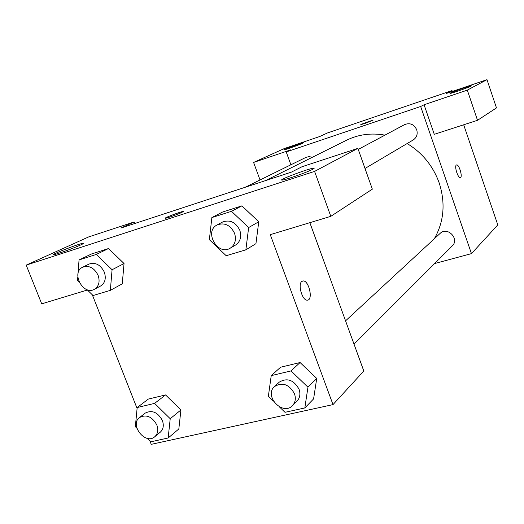 <?xml version="1.0" encoding="UTF-8"?>
<svg xmlns="http://www.w3.org/2000/svg" width="524" height="524" viewBox="0 0 524 524"><rect width="100%" height="100%" fill="white"/><g stroke="black" fill="none" stroke-linecap="round" stroke-linejoin="round"><path stroke-width="0.79" d="M260.035 179.961L253.583 162.433L284.414 148.508L319.751 136.502L327.415 132.972L452.022 90.573L452.317 91.445M463.681 124.791L497.8 224.907L471.462 253.629L434.599 263.546M290.892 164.785L286.222 151.94L290.682 149.884L253.583 162.433M302.748 143.235L303.553 142.705C302.394 142.561 281.879 150.06 283.962 149.871C284.715 150.028 299.237 144.893 302.748 143.235M456.339 165.034L456.614 164.909C459.116 164.136 462.98 177.42 460.295 177.577C457.989 178.324 454.177 166.239 456.339 165.034M452.022 90.573L446.212 93.521L486.986 79.661L496.477 107.898L477.521 120.304L434.272 134.327L424.08 104.761L420.667 106.49L471.462 253.629M460.367 177.557C462.915 177.099 459.057 164.136 456.607 164.916L456.542 164.929M471.135 86.074L471.456 85.785C470.618 85.432 448.19 93.442 450.037 93.429C450.568 93.776 468.679 87.469 471.135 86.074M477.521 120.304L467.303 90.135L424.08 104.761M486.986 79.661L467.303 90.135M364.717 123.526L360.846 124.673C359.628 124.751 372.309 120.153 372.957 120.291L364.717 123.526M286.222 151.94L420.667 106.49M372.996 120.304L372.957 120.291C372.381 120.153 360.479 124.43 360.807 124.666M354.021 344.104L452.31 245.848C459.823 238.957 447.345 226.119 440.186 233.35L345.558 320.852M312.311 157.285L309.14 156.604L306.082 157.311L245.075 187.317M365.012 168.473L413.24 139.947C416.744 137.517 417.897 134.118 416.704 129.756C414.039 124.299 410.03 122.57 404.672 124.574L358.252 149.412M434.317 238.78C444.018 221.691 445.636 203.057 439.171 182.876C433.04 165.944 422.37 152.838 407.155 143.55M384.937 135.133C371.195 132.716 358.377 134.419 346.488 140.249L265.511 180.616M291.449 172.101L120.88 228.064L134.144 221.96L88.628 236.933L26.2 265.124L314.583 171.4L357.879 148.364L302.021 166.737L291.449 172.101M309.848 222.68L363.807 371.012L333.002 404.607L151.233 444.339L149.956 441.11M182.057 212.318C178.422 214.113 167.254 218.122 165.564 218.233C162.067 218.757 180.433 211.65 183.053 211.467L182.057 212.318M80.545 245.016C73.91 248.114 56.88 254.284 54.201 254.566C48.45 255.555 78.718 243.732 82.975 243.306C84.115 243.169 83.303 243.739 80.545 245.016M312.795 169.252C307.509 172.16 285.154 180.073 282.213 180.073C276.325 180.708 309.474 168.178 313.725 168.152C314.557 168.112 314.249 168.479 312.795 169.252M183.361 211.506L183.053 211.473C180.826 211.611 164.654 217.715 165.237 218.207M357.879 148.364L372.341 189.151L330.801 216.34L270.266 234.66L333.002 404.607M330.801 216.34L314.583 171.4M26.2 265.124L41.71 303.835L87.397 290.008M134.747 223.519L134.144 221.96M78.063 273.345L79.045 259.943L91.477 253.989L108.507 248.54L124.05 263.526M136.888 428.219L135.343 426.693L137.183 407.534L148.358 399.072L165.564 394.932L180.944 409.945M273.43 401.135L268.367 396.242L271.229 375.629L280.595 367.226L300.082 362.536L316.751 378.452M211.866 217.571L222.556 212.05L241.898 205.86L258.764 221.744L255.941 243.667L245.861 249.837L226.191 255.719L209.358 239.684L211.866 217.571L231.497 211.316L248.651 227.54L245.861 249.837M137.092 408.458L92.316 294.802M301.909 281.395L303.154 280.949C309.055 280.327 313.385 300.579 307.234 300.16C302.217 300.671 297.501 284.074 301.909 281.395M307.798 300.088C313.26 299.086 308.682 280.307 303.147 280.956L302.649 281.028M271.229 375.629L291.01 370.92L307.961 387.184L304.817 407.954L285.004 412.309L279.272 406.775M292.471 405.635L297.056 401.05C299.957 397.88 300.625 393.937 299.053 389.221C293.735 379.88 287.139 377.529 279.266 382.147L274.524 386.542C263.605 395.816 282.711 416.194 292.471 405.635C295.392 402.439 296.06 398.463 294.468 393.707C289.097 384.282 282.449 381.891 274.524 386.542M280.595 367.226L300.082 362.536L316.732 378.472L313.588 398.908L304.817 407.954M291.01 370.92L300.082 362.536M307.961 387.184L316.732 378.472M137.183 407.534L154.6 403.388L170.221 418.709L168.152 437.999L150.696 441.837L147.113 438.3M154.737 436.761L160.285 432.182C163.37 429.3 164.071 425.409 162.381 420.503C157.776 412.211 152.065 409.742 145.253 413.082L139.574 417.49C129.29 424.754 145.371 445.217 154.737 436.761C157.842 433.865 158.543 429.942 156.833 424.997C152.183 416.632 146.432 414.13 139.574 417.49M148.358 399.072L165.564 394.932L180.924 409.964L178.828 428.966L168.152 437.999M154.6 403.388L165.564 394.932M170.221 418.709L180.924 409.964M230.305 248.134L235.584 245.016C240.359 241.649 241.767 236.737 239.809 230.278C235.689 222.13 229.931 219.392 222.53 222.052L217.113 224.947C203.62 231.503 217.735 256.269 230.305 248.134C235.119 244.747 236.527 239.789 234.542 233.272C230.383 225.045 224.567 222.274 217.113 224.947M222.556 212.05L241.898 205.86L258.751 221.763L248.651 227.547M231.497 211.316L241.898 205.86M79.026 281.853L77.545 280.406L77.801 276.98M79.045 259.943L96.285 254.441L112.077 269.742L110.348 290.362L93.062 295.529L87.01 289.628M94.438 289.281L100.634 285.98C105.095 283.032 106.32 278.421 104.315 272.139C100.529 264.718 95.427 262.033 89.008 264.076L82.7 267.181C70.707 272.467 83.198 295.922 94.438 289.281C98.925 286.32 100.15 281.67 98.119 275.329C94.294 267.843 89.152 265.124 82.7 267.181M91.477 253.989L108.507 248.54L124.037 263.546L122.262 283.831L110.348 290.362M96.285 254.441L108.507 248.54M112.077 269.742L124.037 263.546M82.975 243.306L83.133 243.699M313.725 168.152L313.889 168.604"/></g></svg>
